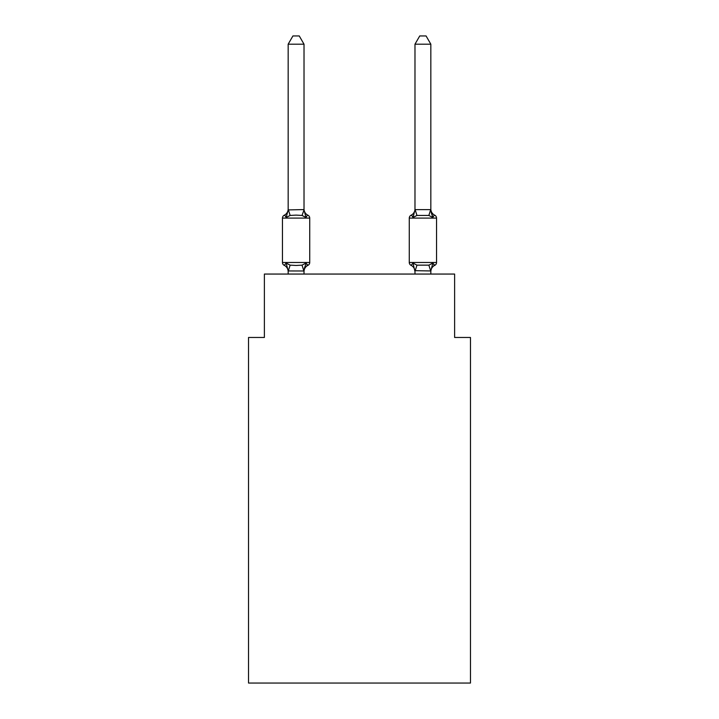 <?xml version="1.0" encoding="UTF-8"?>
<svg xmlns="http://www.w3.org/2000/svg" width="719" height="719" viewBox="0 0 719 719"><rect width="100%" height="100%" fill="white"/><g stroke="black" fill="none" stroke-linecap="round" stroke-linejoin="round"><path stroke-width="1.08" d="M470.469 683.05L470.469 337.463L454.615 337.463L454.615 274.056L264.385 274.056L264.385 337.463L248.531 337.463L248.531 683.05L470.469 683.05M430.834 44.192L426.079 35.95L419.743 35.95L414.98 44.192L430.834 44.192L430.834 208.968A6.974 6.974 0 0 0 434.761 215.242C434.564 214.792 433.917 215.529 432.82 217.48C433.917 215.529 434.564 214.792 434.761 215.242C434.564 214.792 433.917 215.529 432.82 217.48C433.917 215.529 434.564 214.792 434.761 215.242C434.564 214.792 433.917 215.529 432.82 217.48C433.917 215.529 434.564 214.792 434.761 215.242C434.564 214.792 433.917 215.529 432.82 217.48C433.917 215.529 434.564 214.792 434.761 215.242C434.564 214.792 433.917 215.529 432.82 217.48C433.917 215.529 434.564 214.792 434.761 215.242C434.564 214.792 433.917 215.529 432.82 217.48C433.917 215.529 434.564 214.792 434.761 215.242C434.564 214.792 433.917 215.529 432.82 217.48C433.917 215.529 434.564 214.792 434.761 215.242C434.564 214.792 433.917 215.529 432.82 217.48C433.917 215.529 434.564 214.792 434.761 215.242A3.173 3.173 0 0 1 436.541 218.1L436.541 262.48A3.173 3.173 0 0 1 434.761 265.338L432.82 263.1L434.761 265.338L433.854 264.898M430.834 274.056L430.834 270.955L414.98 270.668L414.98 271.602L413.003 263.1L411.061 265.338A6.974 6.974 0 0 1 414.98 271.602A6.974 6.974 0 0 0 411.061 265.338L413.003 263.1L411.061 265.338A6.974 6.974 0 0 1 414.98 271.602A6.974 6.974 0 0 0 411.061 265.338A6.974 6.974 0 0 1 414.98 271.602A6.974 6.974 0 0 0 411.061 265.338L413.003 263.1L411.061 265.338A6.974 6.974 0 0 1 414.98 271.602A6.974 6.974 0 0 0 411.061 265.338L413.003 263.1L411.061 265.338L413.003 263.1L416.966 265.14L428.857 265.14L432.82 263.1L434.761 265.338A3.173 3.173 0 0 0 436.541 262.48A3.173 3.173 0 0 1 434.761 265.338L432.82 263.1L434.761 265.338A3.173 3.173 0 0 0 436.541 262.48A3.173 3.173 0 0 1 434.761 265.338L432.82 263.1L434.761 265.338A3.173 3.173 0 0 0 436.541 262.48A3.173 3.173 0 0 1 434.761 265.338L432.82 263.1L434.761 265.338A3.173 3.173 0 0 0 436.541 262.48L409.273 262.48A3.173 3.173 0 0 0 411.061 265.338L413.003 263.1M430.834 209.912L432.82 217.48L431.166 212.294L432.82 217.48L431.166 212.294L432.82 217.48L431.166 212.294L432.82 217.48L431.166 212.294L432.82 217.48L428.857 215.439L416.966 215.439L413.003 217.48L413.74 214.963L413.003 217.48C411.906 215.529 411.259 214.792 411.061 215.242L411.96 215.682M430.834 271.602L430.834 271.602A6.974 6.974 0 0 1 434.761 265.338M305.997 263.1L307.939 265.338L305.997 263.1L307.939 265.338L305.997 263.1L307.939 265.338L305.997 263.1L307.939 265.338L305.997 263.1L303.885 270.991L288.166 270.955L286.18 263.1L284.239 265.338A3.173 3.173 0 0 1 282.459 262.48A3.173 3.173 0 0 0 284.239 265.338A3.173 3.173 0 0 1 282.459 262.48A3.173 3.173 0 0 0 284.239 265.338A3.173 3.173 0 0 1 282.459 262.48A3.173 3.173 0 0 0 284.239 265.338A3.173 3.173 0 0 1 282.459 262.48A3.173 3.173 0 0 0 284.239 265.338A3.173 3.173 0 0 1 282.459 262.48A3.173 3.173 0 0 0 284.239 265.338A3.173 3.173 0 0 1 282.459 262.48A3.173 3.173 0 0 0 284.239 265.338A3.173 3.173 0 0 1 282.459 262.48A3.173 3.173 0 0 0 284.239 265.338L286.18 263.1L284.239 265.338A3.173 3.173 0 0 1 282.459 262.48A3.173 3.173 0 0 0 284.239 265.338L286.18 263.1L284.239 265.338L286.18 263.1L284.239 265.338L286.18 263.1L284.239 265.338L286.18 263.1L290.143 265.14L296.093 265.464L302.034 265.14L305.997 263.1L307.939 265.338L307.04 264.898M304.02 44.192L288.166 44.192L292.921 35.95L299.257 35.95L304.02 44.192L304.02 209.912L305.997 217.48C307.094 215.529 307.741 214.792 307.939 215.242C307.741 214.792 307.094 215.529 305.997 217.48C307.094 215.529 307.741 214.792 307.939 215.242A3.173 3.173 0 0 1 309.727 218.1A3.173 3.173 0 0 0 307.939 215.242C307.741 214.792 307.094 215.529 305.997 217.48C307.094 215.529 307.741 214.792 307.939 215.242C307.741 214.792 307.094 215.529 305.997 217.48C307.094 215.529 307.741 214.792 307.939 215.242A3.173 3.173 0 0 1 309.727 218.1A3.173 3.173 0 0 0 307.939 215.242C307.741 214.792 307.094 215.529 305.997 217.48C307.094 215.529 307.741 214.792 307.939 215.242C307.741 214.792 307.094 215.529 305.997 217.48C307.094 215.529 307.741 214.792 307.939 215.242A3.173 3.173 0 0 1 309.727 218.1A3.173 3.173 0 0 0 307.939 215.242C307.741 214.792 307.094 215.529 305.997 217.48L302.034 215.439L296.093 215.116L290.143 215.439L286.18 217.48C285.084 215.529 284.436 214.792 284.239 215.242L285.146 215.682M304.02 209.912L302.034 215.439M288.166 270.668L288.166 271.602A6.974 6.974 0 0 0 284.239 265.338M304.02 270.668L304.757 266.938L304.02 270.668M304.02 271.602A6.974 6.974 0 0 1 307.939 265.338A3.173 3.173 0 0 0 309.727 262.48L309.727 218.1A3.173 3.173 0 0 0 307.939 215.242C307.741 214.792 307.094 215.529 305.997 217.48C307.094 215.529 307.741 214.792 307.939 215.242A3.173 3.173 0 0 1 309.727 218.1L282.459 218.1A3.173 3.173 0 0 1 284.239 215.242C284.436 214.792 285.084 215.529 286.18 217.48C285.084 215.529 284.436 214.792 284.239 215.242C284.436 214.792 285.084 215.529 286.18 217.48C285.084 215.529 284.436 214.792 284.239 215.242C284.436 214.792 285.084 215.529 286.18 217.48C285.084 215.529 284.436 214.792 284.239 215.242C284.436 214.792 285.084 215.529 286.18 217.48C285.084 215.529 284.436 214.792 284.239 215.242A6.974 6.974 0 0 0 288.166 208.968L288.166 209.912L303.885 209.58M414.98 274.056L414.98 270.668M414.98 44.192L414.98 209.912L413.003 217.48C411.906 215.529 411.259 214.792 411.061 215.242C411.259 214.792 411.906 215.529 413.003 217.48C411.906 215.529 411.259 214.792 411.061 215.242A3.173 3.173 0 0 0 409.273 218.1L409.273 262.48M413.003 217.48C411.906 215.529 411.259 214.792 411.061 215.242C411.259 214.792 411.906 215.529 413.003 217.48C411.906 215.529 411.259 214.792 411.061 215.242C411.259 214.792 411.906 215.529 413.003 217.48C411.906 215.529 411.259 214.792 411.061 215.242A6.974 6.974 0 0 0 414.98 208.968M282.459 218.1L282.459 262.48L309.727 262.48M288.166 44.192L288.166 209.624M304.02 274.056L304.02 270.955M288.166 274.056L288.166 270.955M286.18 217.48L288.166 209.912M304.02 208.968A6.974 6.974 0 0 0 307.939 215.242M414.98 209.624L430.834 209.624M432.82 263.1L430.834 270.955M290.143 265.14L288.292 270.991M302.034 265.14L303.885 270.991M288.292 209.58L290.143 215.439M436.541 218.1L409.273 218.1M430.708 270.991L428.857 265.14M415.115 270.991L416.966 265.14M428.857 215.439L430.708 209.58M416.966 215.439L415.115 209.58"/></g></svg>
